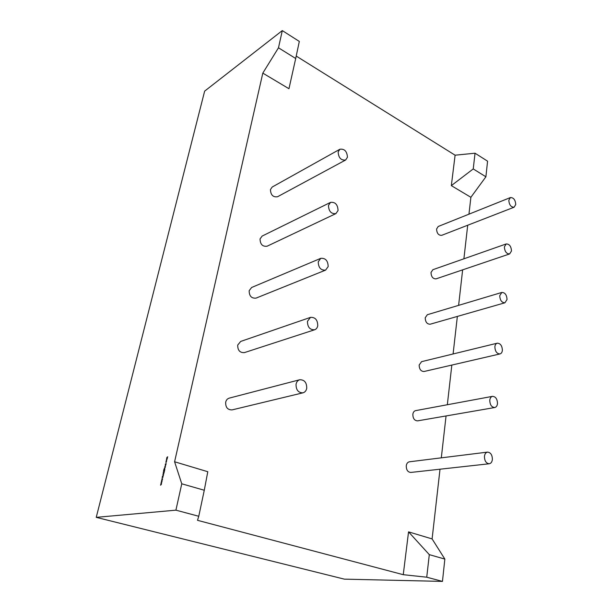 <?xml version="1.0" encoding="UTF-8"?>
<svg xmlns="http://www.w3.org/2000/svg" width="612" height="612" viewBox="0 0 612 612"><rect width="100%" height="100%" fill="white"/><g stroke="black" fill="none" stroke-linecap="round" stroke-linejoin="round"><path stroke-width="0.92" d="M492.515 396.347L415.64 410.629C414.117 411.004 413.192 412.213 412.855 414.255C412.886 418.447 414.454 420.651 417.56 420.872L494.741 407.531C496.294 407.148 497.219 405.84 497.495 403.591C497.342 399.016 495.682 396.599 492.515 396.347C490.985 396.737 490.074 398.037 489.784 400.256C489.929 404.83 491.581 407.255 494.741 407.531M497.258 343.187L421.607 361.654L419.166 364.966C419.258 369.204 420.872 371.385 424.017 371.507L499.966 353.935C501.335 353.529 502.138 352.336 502.376 350.347C502.161 345.734 500.455 343.347 497.258 343.187C495.919 343.592 495.123 344.778 494.878 346.744C495.085 351.349 496.776 353.744 499.966 353.935M501.825 292.437L427.352 314.713L425.218 317.75C425.363 322.027 427.015 324.176 430.175 324.215L504.923 302.787L507.034 299.52C506.759 294.885 505.022 292.521 501.825 292.437L499.736 295.673C500.004 300.301 501.733 302.672 504.923 302.787M506.201 243.951L432.891 269.693L431.009 272.478C431.215 276.769 432.898 278.904 436.05 278.865L509.643 253.926L511.487 250.951C511.158 246.307 509.391 243.974 506.201 243.951L504.38 246.896C504.701 251.532 506.453 253.881 509.643 253.926M487.557 452.107L409.428 461.792C407.707 462.129 406.659 463.452 406.269 465.747C406.238 469.878 407.745 472.112 410.782 472.441L489.225 463.766C491 463.422 492.048 461.983 492.377 459.444C492.285 454.915 490.679 452.467 487.557 452.107C485.821 452.459 484.781 453.89 484.444 456.399C484.528 460.92 486.119 463.376 489.225 463.766M510.416 197.561L438.23 226.478L436.578 229.018C436.83 233.333 438.536 235.436 441.673 235.345L514.126 207.208L515.748 204.5C515.358 199.856 513.583 197.546 510.416 197.561L508.817 200.246C509.192 204.89 510.966 207.208 514.126 207.208M339.905 149.236L272.195 187.035L270.443 189.582C270.703 194.999 273.067 197.385 277.527 196.75L345.642 160L347.44 157.253C347.035 151.34 344.518 148.662 339.905 149.236L338.145 151.944C338.535 157.85 341.037 160.535 345.642 160M330.549 202.373L262.127 236.079L260.046 238.94C260.215 244.341 262.556 246.766 267.077 246.223L335.912 213.603L338.061 210.497C337.748 204.576 335.246 201.868 330.549 202.373L328.453 205.433C328.743 211.347 331.23 214.07 335.912 213.603M320.749 258.341L251.631 287.487L249.153 290.715C249.206 296.07 251.509 298.534 256.061 298.113L325.599 270.114L328.177 266.587C327.978 260.689 325.5 257.943 320.749 258.341L318.24 261.814C318.416 267.696 320.864 270.458 325.599 270.114M310.491 317.376L240.684 341.435L237.708 345.069C237.647 350.347 239.881 352.864 244.418 352.604L314.637 329.769C316.297 329.157 317.33 327.825 317.75 325.775C317.674 319.931 315.257 317.131 310.491 317.376L307.453 321.315C307.507 327.137 309.901 329.952 314.637 329.769M299.742 379.746L229.263 398.121C227.396 398.687 226.203 400.049 225.675 402.206C225.499 407.378 227.633 409.941 232.093 409.895L302.963 392.827C304.967 392.238 306.222 390.731 306.734 388.299C306.78 382.561 304.455 379.708 299.742 379.746C297.799 380.343 296.568 381.834 296.055 384.214C295.978 389.928 298.281 392.805 302.963 392.827M166.472 460.828L166.908 459.352L166.472 460.828M165.041 466.298L165.6 465.487L165.041 466.298M164.643 468.264L164.735 469.817L163.786 469.97L164.766 468.272M164.322 471.623L164.1 472.571L163.152 472.716L164.047 472.403L164.223 471.638M163.473 475.363L162.608 476.121L163.389 475.371L162.914 474.82L163.473 475.363M161.882 482.195L161.04 482.937L161.912 481.262L161.553 480.703L162.111 481.216L161.492 481.789L161.882 482.195M174.588 461.769L181.764 483.801L175.912 510.163L96.237 517.354L204.645 91.127L282.3 30.6L278.483 47.797L262.808 73.119L174.588 461.769L207.789 471.714L204.278 490.25L181.764 483.801M161.361 484.459L160.52 485.201L161.392 483.518L161.032 482.96L161.591 483.48L160.971 484.054L161.361 484.459M162.402 479.938L161.56 480.68L162.432 479.005L162.073 478.446L162.631 478.959L162.012 479.533L162.402 479.938M162.999 476.381L162.777 477.551L162.983 476.564L162.234 477.513L162.41 476.496L162.272 477.329L163.052 476.388M163.741 474.124L163.006 474.415L163.159 473.68L163.993 473.03L163.243 473.703L163.741 474.124M164.651 470.177L164.399 471.294L163.442 471.447L163.702 470.33L163.871 471.209L164.559 470.192M165.347 467.208L164.49 467.973L165.263 467.224L164.789 466.681L165.347 467.208M165.554 463.904L166.166 463.628L165.997 464.393L165.462 465.204L165.577 463.911L165.278 464.508M166.066 462.596L165.89 461.861L166.204 461.173L166.104 462.42L166.602 461.096L166.066 462.596M167.283 458.755L166.548 459.054L166.915 457.401L167.734 456.789L166.992 457.416L167.512 457.768L166.862 458.809M440.013 469.213L432.103 538.92L444.855 559.093L442.461 581.4L426.732 577.2L403.254 574.691L197.492 520.315L198.762 516.268L175.912 510.163M198.762 516.268L204.278 490.25M262.808 73.119L288.963 88.725L295.703 58.507L278.483 47.797M295.703 58.507L299.322 41.425L282.3 30.6M444.855 559.093L429.303 554.64L426.732 577.2M442.461 581.4L344.38 579.151L96.237 517.354M485.897 176.791L473.244 168.927L475.034 153.207L487.573 161.178L485.897 176.791L470.88 197.293L468.96 214.169M467.706 225.231L463.896 258.807M462.641 269.854L458.61 305.365M457.355 316.419L453.094 353.966M451.832 365.066L447.334 404.739M446.056 415.946L441.306 457.845M475.034 153.207L455.099 155.196L296.216 56.067M432.103 538.92L408.548 531.866L429.303 554.64M470.88 197.293L451.335 185.635L455.099 155.196M403.254 574.691L408.548 531.866M473.244 168.927L451.335 185.635M160.551 485.171L161.163 484.497M161.185 484.505L160.772 484.092M160.803 484.069L161.392 483.518M161.407 483.526L160.987 483.151M161.109 482.746L161.683 482.233M161.706 482.241L161.3 481.797M161.323 481.805L161.912 481.262M161.935 481.269L161.514 480.894M161.629 480.489L162.203 479.976M162.226 479.984L161.813 479.571M161.836 479.578L162.455 479.005L162.035 478.638M162.792 477.398L163.029 476.932M162.188 477.505L162.41 476.526M162.601 476.909L163.022 476.388M162.677 475.952L163.144 475.838M163.167 475.845L163.343 474.943M163.197 474.224L163.993 473.038M163.335 474.17L163.741 474.132M163.213 472.548L164.047 472.403M164.07 472.41L164.245 471.645M163.465 471.447L163.794 470.322M163.894 471.209L164.093 470.268M164.36 471.141L164.574 470.192M163.809 469.97L164.054 468.937M164.077 468.945L164.666 468.272M164.858 468.868L164.605 468.448L163.924 469.779L164.705 469.664L164.727 468.463M163.947 469.787L164.682 469.656L164.835 468.861M164.552 467.805L165.026 467.69M165.049 467.698L165.248 466.811M165.064 466.122L165.431 465.564M165.454 466.199L165.561 465.671M165.447 463.919L166.158 463.636M165.378 465.197L165.301 464.516M165.462 465.028L165.867 463.873M165.99 462.596L165.89 461.861M165.913 461.861L166.204 461.196M166.127 462.427L166.518 461.257M166.296 460.683L166.28 460.155M166.303 460.155L166.816 459.344M166.54 460.66L166.862 459.536M166.716 458.396L166.961 457.898M166.984 457.906L167.734 456.797M167.084 457.822L167.512 457.784"/></g></svg>
